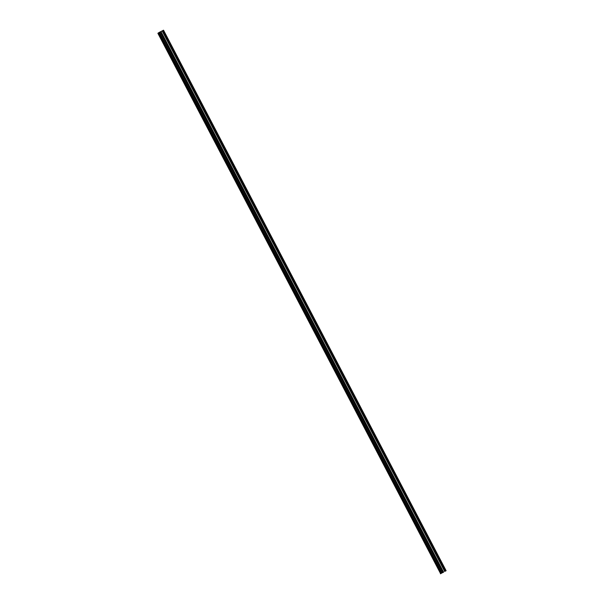 <?xml version="1.0" encoding="UTF-8"?>
<svg xmlns="http://www.w3.org/2000/svg" width="604" height="604" viewBox="0 0 604 604"><rect width="100%" height="100%" fill="white"/><g stroke="black" fill="none" stroke-linecap="round" stroke-linejoin="round"><path stroke-width="0.91" d="M160.679 36.784L160.853 37.607L160.309 37.033L160.136 36.202L160.679 36.784M163.805 42.763L163.978 43.594L163.261 42.189L163.805 42.763M166.93 48.75L167.112 49.573L166.568 49L166.394 48.169L166.93 48.75M170.064 54.73L170.237 55.56L169.52 54.156L170.064 54.73M173.189 60.717L173.363 61.548L172.646 60.136L173.189 60.717M176.315 66.697L176.489 67.527L175.779 66.123L176.315 66.697M179.448 72.684L179.622 73.514L178.905 72.103L179.448 72.684M182.574 78.663L182.748 79.494L182.03 78.09L182.574 78.663M185.7 84.651L185.873 85.481L185.164 84.077L185.7 84.651M188.833 90.63L189.007 91.461L188.289 90.056L188.833 90.63M191.959 96.617L192.132 97.448L191.415 96.044L191.959 96.617M195.084 102.597L195.258 103.427L194.548 102.023L195.084 102.597M198.218 108.584L198.391 109.415L197.674 108.01L198.218 108.584M201.343 114.564L201.517 115.394L200.8 113.99L201.343 114.564M204.469 120.551L204.643 121.381L204.107 120.808L203.933 119.977L204.469 120.551M207.602 126.538L207.776 127.361L207.232 126.787L207.059 125.957L207.602 126.538M210.728 132.518L210.902 133.348L210.184 131.944L210.728 132.518M213.854 138.505L214.027 139.328L213.491 138.754L213.318 137.923L213.854 138.505M216.979 144.484L217.161 145.315L216.617 144.741L216.443 143.911L216.979 144.484M220.113 150.472L220.286 151.294L219.569 149.89L220.113 150.472M223.238 156.451L223.412 157.282L222.876 156.708L222.702 155.877L223.238 156.451M226.364 162.438L226.545 163.269L226.002 162.687L225.828 161.857L226.364 162.438M229.497 168.418L229.671 169.248L228.954 167.844L229.497 168.418M232.623 174.405L232.797 175.236L232.087 173.831L232.623 174.405M235.749 180.385L235.93 181.215L235.386 180.641L235.213 179.811L235.749 180.385M238.882 186.372L239.056 187.202L238.338 185.798L238.882 186.372M242.008 192.351L242.181 193.182L241.472 191.778L242.008 192.351M245.133 198.338L245.315 199.169L244.771 198.588L244.597 197.765L245.133 198.338M248.267 204.318L248.44 205.149L247.897 204.575L247.723 203.744L248.267 204.318M251.392 210.305L251.566 211.136L250.856 209.731L251.392 210.305M254.518 216.292L254.699 217.115L254.156 216.542L253.982 215.711L254.518 216.292M257.651 222.272L257.825 223.102L257.281 222.529L257.108 221.698L257.651 222.272M260.777 228.259L260.951 229.082L260.415 228.508L260.241 227.678L260.777 228.259M263.903 234.239L264.084 235.069L263.54 234.495L263.367 233.665L263.903 234.239M267.036 240.226L267.21 241.049L266.666 240.475L266.492 239.645L267.036 240.226M270.162 246.206L270.335 247.036L269.799 246.462L269.626 245.632L270.162 246.206M273.287 252.193L273.469 253.023L272.925 252.442L272.751 251.611L273.287 252.193M276.421 258.172L276.594 259.003L276.051 258.429L275.877 257.598L276.421 258.172M279.546 264.159L279.72 264.99L279.003 263.586L279.546 264.159M282.672 270.139L282.853 270.969L282.31 270.396L282.136 269.565L282.672 270.139M285.805 276.126L285.979 276.957L285.262 275.552L285.805 276.126M288.931 282.106L289.105 282.936L288.387 281.532L288.931 282.106M292.057 288.093L292.238 288.923L291.694 288.342L291.521 287.519L292.057 288.093M295.19 294.072L295.364 294.903L294.646 293.499L295.19 294.072M298.316 300.06L298.489 300.89L297.772 299.486L298.316 300.06M301.441 306.047L301.623 306.87L301.079 306.296L300.905 305.465L301.441 306.047M304.575 312.026L304.748 312.857L304.031 311.453L304.575 312.026M307.7 318.014L307.874 318.837L307.157 317.432L307.7 318.014M310.826 323.993L311.007 324.824L310.464 324.25L310.29 323.419L310.826 323.993M313.959 329.98L314.133 330.803L313.589 330.229L313.416 329.399L313.959 329.98M317.085 335.96L317.259 336.79L316.541 335.386L317.085 335.96M320.211 341.947L320.384 342.778L319.848 342.196L319.675 341.366L320.211 341.947M323.344 347.927L323.517 348.757L322.974 348.183L322.8 347.353L323.344 347.927M326.47 353.914L326.643 354.744L325.926 353.34L326.47 353.914M329.595 359.893L329.769 360.724L329.059 359.32L329.595 359.893M332.728 365.881L332.902 366.711L332.185 365.307L332.728 365.881M335.854 371.86L336.028 372.691L335.311 371.286L335.854 371.86M338.98 377.847L339.154 378.678L338.444 377.274L338.98 377.847M342.113 383.827L342.287 384.657L341.743 384.084L341.57 383.253L342.113 383.827M345.239 389.814L345.413 390.645L344.695 389.24L345.239 389.814M348.365 395.794L348.538 396.624L347.829 395.22L348.365 395.794M351.49 401.781L351.671 402.611L351.128 402.038L350.954 401.207L351.49 401.781M354.623 407.768L354.797 408.591L354.08 407.187L354.623 407.768M357.749 413.748L357.923 414.578L357.387 414.004L357.213 413.174L357.749 413.748M360.875 419.735L361.056 420.558L360.512 419.984L360.339 419.153L360.875 419.735M364.008 425.714L364.182 426.545L363.465 425.141L364.008 425.714M367.134 431.701L367.308 432.532L366.598 431.12L367.134 431.701M370.26 437.681L370.441 438.512L369.897 437.938L369.724 437.107L370.26 437.681M373.393 443.668L373.566 444.499L372.849 443.087L373.393 443.668M376.519 449.648L376.692 450.478L376.156 449.904L375.982 449.074L376.519 449.648M379.644 455.635L379.825 456.465L379.282 455.884L379.108 455.061L379.644 455.635M382.777 461.615L382.951 462.445L382.234 461.041L382.777 461.615M385.903 467.602L386.077 468.432L385.367 467.028L385.903 467.602M389.029 473.581L389.21 474.412L388.666 473.838L388.493 473.007L389.029 473.581M392.162 479.568L392.336 480.399L391.792 479.825L391.619 478.995L392.162 479.568M395.288 485.548L395.461 486.379L394.925 485.805L394.752 484.974L395.288 485.548M398.414 491.535L398.595 492.366L398.051 491.792L397.877 490.961L398.414 491.535M401.547 497.522L401.72 498.345L401.177 497.771L401.003 496.941L401.547 497.522M404.672 503.502L404.846 504.332L404.31 503.759L404.136 502.928L404.672 503.502M407.798 509.489L407.979 510.312L407.436 509.738L407.262 508.908L407.798 509.489M410.931 515.469L411.105 516.299L410.561 515.725L410.388 514.895L410.931 515.469M414.057 521.456L414.231 522.279L413.695 521.705L413.521 520.875L414.057 521.456M417.183 527.435L417.364 528.266L416.82 527.692L416.647 526.862L417.183 527.435M420.316 533.423L420.49 534.253L419.772 532.841L420.316 533.423M423.442 539.402L423.615 540.233L422.898 538.828L423.442 539.402M426.567 545.389L426.749 546.22L426.205 545.639L426.031 544.816L426.567 545.389M429.701 551.369L429.874 552.199L429.331 551.626L429.157 550.795L429.701 551.369M432.826 557.356L433 558.187L432.283 556.782L432.826 557.356M435.952 563.336L436.133 564.166L435.59 563.592L435.416 562.762L435.952 563.336M439.085 569.323L439.259 570.153L438.542 568.749L439.085 569.323M443.698 572.048L442.853 572.479M442.619 572.645L443.54 572.154M440.754 573.604L442.996 572.32L160.415 31.801L158.776 32.661L441.418 573.151L158.761 32.691L158.173 33.084L440.746 573.626L157.886 33.28L440.746 573.626M442.996 572.32L440.467 573.8M446.114 570.72L163.533 30.2L160.415 31.801M441.222 573.271L158.641 32.752M440.618 573.694L158.044 33.175M446.054 570.742L163.48 30.223M441.871 572.871L159.297 32.352M441.509 573.075L158.928 32.556M445.835 570.856L163.254 30.336M445.737 570.916L163.155 30.389L445.729 570.916M445.601 570.991L163.027 30.472M445.541 571.029L162.959 30.502M162.869 30.555L445.442 571.074L162.876 30.547M445.367 571.112L162.786 30.593M444.778 571.437L162.197 30.917M444.733 571.459L162.151 30.94M443.547 572.064L160.974 31.544M443.51 572.079L160.936 31.559M443.177 572.23L160.596 31.71M443.094 572.267L160.513 31.748L443.079 572.282M442.77 572.418L160.196 31.899M442.709 572.449L160.136 31.929"/></g></svg>

